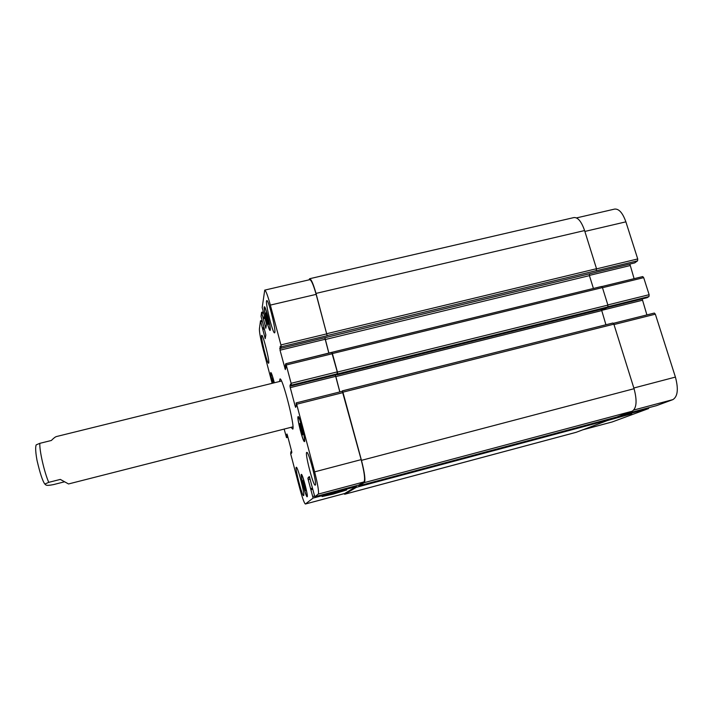 <?xml version="1.0" encoding="UTF-8"?>
<svg xmlns="http://www.w3.org/2000/svg" width="713" height="713" viewBox="0 0 713 713"><rect width="100%" height="100%" fill="white"/><g stroke="black" fill="none" stroke-linecap="round" stroke-linejoin="round"><path stroke-width="1.07" d="M281.492 381.018L56.479 436.543C55.356 436.828 53.653 438.139 51.345 440.491L39.83 443.334L36.203 444.859L36.024 445.482M64.526 481.801L53.68 484.555C45.124 486.302 45.953 484.706 44.857 484.074L48.751 482.345L60.32 479.412L68.528 483.958L292.972 426.829M279.558 381.5L279.951 378.968C282.366 376.687 295.146 426.57 292.802 429.146L291.047 427.319M333.051 494.145L322.062 496.56C323.007 495.651 348.844 488.753 346.589 490.009L333.051 494.145M609.856 419.609C616.282 417.426 633.269 412.872 631.638 413.772L607.583 420.492M300.85 429.966L299.647 424.155L300.093 423.272L302.972 434.146L302.508 434.948L300.85 429.966L302.045 429.663M299.647 424.155L300.325 423.977M267.027 320.066L266.038 312.873L268.694 322.936L268.462 324.353L267.027 320.066L268.035 319.825M265.815 314.353L266.475 314.192M273.008 383.113L272.357 378.033L273.845 382.908M272.125 379.013L272.633 378.888M303.818 486.008L302.749 480.918L303.168 480.455L305.743 490.25L305.316 490.66L303.818 486.008L304.799 485.74M302.749 480.918L303.266 480.785M274.273 382.801C272.722 376.82 271.626 373.603 270.976 373.149C270.619 373.888 271.154 377.239 272.589 383.22M272.535 383.229C271.002 376.856 270.432 373.273 270.815 372.489C271.51 372.97 272.678 376.402 274.327 382.783M270.093 329.388C270.78 327.035 265.628 306.626 264.576 307.535C263.124 307.383 268.721 330.493 269.942 329.682L270.093 329.388M270.289 330.101L270.12 330.422C268.819 331.278 262.856 306.635 264.398 306.795C265.521 305.824 271.02 327.606 270.289 330.101M304.389 440.75C305.636 439.645 299.612 416.392 298.346 417.417C296.706 417.292 302.9 441.721 304.291 440.839L304.389 440.75M304.594 441.525L304.487 441.614C303.007 442.559 296.403 416.508 298.15 416.642C299.505 415.536 305.93 440.358 304.594 441.525M307 496.043C308.176 495.722 302.562 474.198 301.546 475.09C300.218 474.938 305.877 496.836 306.964 496.07L307 496.043M307.187 496.747L307.151 496.765C305.984 497.576 299.95 474.234 301.367 474.386C302.455 473.432 308.444 496.408 307.187 496.747M268.748 362.944L268.596 363.22C267.215 364.183 260.085 335.128 261.751 335.333C262.937 334.192 269.603 360.475 268.748 362.944M303.658 495.597L303.604 495.624C302.187 496.622 294.576 467.077 296.296 467.273C297.615 466.061 305.191 495.178 303.658 495.597M315.306 485.098L315.226 485.143C313.292 486.346 304.513 452.265 306.786 452.407C308.577 450.919 317.312 484.412 315.306 485.098M274.835 332.436L274.594 332.855C272.74 334.023 264.63 300.467 266.805 300.628C268.391 299.264 275.922 329.094 274.835 332.436M272.134 383.327L263.213 349.406C260.619 339.219 259.354 332.427 259.398 329.023L260.486 320.797L265.218 338.622L265.842 334.86L261.056 316.349L261.6 312.285L265.842 328.238L266.502 324.157L262.206 307.526L264.719 290.12C265.842 290.512 267.714 295.503 270.343 305.093L280.913 344.914L281.243 346.794L280.86 348.354L280.191 346.322L280.031 350.19L285.316 369.592L285.877 367.73L285.334 365.181L285.761 363.728L286.243 364.994L291.109 383.309L291.421 385.145L291.136 385.938L290.548 384.129L289.95 385.831L290.262 387.631L295.146 406.036L295.637 407.346L296.296 405.84L296.136 402.916L296.661 404.226L314.62 471.863C317.846 484.582 319.067 491.997 318.283 494.091L314.798 496.774L309.344 476.507L307.909 478.049L308.185 479.644L313.105 498.084L305.378 504.02C304.246 503.262 302.321 497.861 299.603 487.826L290.699 453.958L290.815 451.837L291.323 453.441L291.831 452.541L291.572 451.071L287.384 435.153L286.965 433.985L286.492 435.037L286.519 437.648L284.157 429.074M648.857 407.684L648.563 408.567L612.244 421.936L582.744 429.841M576.505 217.911L614.659 209.078C618.973 208.695 622.716 212.946 625.88 221.841L637.725 258.944L637.574 260.824L634.722 262.892M629.873 264.068L634.098 278.676M642.734 276.573L601.808 286.564L642.734 276.573L643.687 277.642L649.133 294.701L648.973 296.546L647.146 297.669M642.163 298.916L646.914 314.914M654.338 313.052L613.447 323.31L654.338 313.052L655.345 314.175L675.416 377.088C678.598 389.04 677.751 396.544 672.885 399.619L656.548 405.635L623.991 414.315L656.575 405.626M356.233 485.722L356.438 487.291L344.718 494.243L576.086 432.336L609.784 419.663L610.034 418.816M341.964 391.401L342.338 390.867L342.908 392.177L361.473 460.348C364.7 472.977 365.644 480.41 364.29 482.63L358.924 485.82L616.852 416.998L632.199 411.223C636.629 408.264 637.244 400.759 634.062 388.71L613.866 324.165L612.913 323.016L342.365 390.876M605.863 308.221L607.797 306.946L607.904 305.102L602.432 287.589L601.522 286.492L331.893 352.347M605.925 324.772L601.389 309.335M593.421 288.471L589.428 275.637L589.482 273.828M637.574 260.824L596.157 270.815L596.523 268.712L584.589 230.557C581.478 221.591 577.949 217.251 573.974 217.554L309.62 278.73C311.18 279.015 313.31 283.908 316.011 293.408L327.16 335.716L281.243 346.794M356.17 485.74L356.206 486.578L344.611 493.53L305.378 504.02M264.719 290.12L309.763 279.683C311.314 279.968 313.444 284.87 316.144 294.371L327.16 335.716M324.798 337.739L328.862 353.202M602.432 287.589L332.392 353.568L331.848 352.329L285.761 363.728L331.768 352.489L337.258 371.892L337.017 374.566L291.145 385.929M335.324 374.985L339.825 391.945M342.329 391.312L296.153 402.898L342.329 391.312L361.152 459.635C364.379 472.264 365.314 479.689 363.978 481.917L358.746 485.054L314.798 496.774L358.755 485.045M344.718 494.243L343.924 493.708M616.879 416.989L358.924 485.82L358.532 485.107M335.431 374.958L339.869 391.927M324.923 337.712L328.907 353.193M332.392 353.568L337.427 372.043L337.677 373.888L336.946 374.583M308.961 279.87L309.62 278.73M48.751 482.345C44.331 472.425 39.322 450.464 39.83 443.334M582.851 429.796L612.244 421.936M584.865 231.44L625.88 221.841M596.567 268.863L637.725 258.944M589.366 275.405L629.944 265.601M602.467 287.713L643.687 277.642M607.85 304.923L649.133 294.701M607.966 306.706L648.973 296.546M606.665 307.704L647.235 297.651M601.46 310.413L642.27 300.289M613.991 324.558L655.345 314.175M633.839 388.006L675.416 377.088M633.848 410.02L672.885 399.619M610.034 418.852L648.563 408.567M344.682 493.494L305.431 503.993M291.697 451.614L290.815 451.837L291.697 451.605M291.795 452.095L290.984 452.309M291.67 452.835L291.154 452.969M287.294 434.832L286.492 435.037M287.446 435.411L286.599 435.625M287.776 436.641L286.876 436.873M287.624 436.062L286.769 436.285M287.936 437.274L286.528 437.639L287.945 437.283M260.486 320.797L261.992 320.44L260.521 320.823M262.277 321.501L260.86 321.83M264.06 327.579L262.473 327.953M264.229 328.23L262.598 328.613M264.265 328.372L262.571 328.773M264.434 329.023L262.696 329.433M265.423 337.418L264.835 337.561M263.507 312.998L261.983 313.355M264.701 316.804L262.999 317.205M264.88 317.481L263.133 317.891M264.924 317.641L263.106 318.069M265.102 318.31L263.231 318.756M266.047 327.009L265.45 327.151M316.144 294.371L270.343 305.093M326.893 333.836L280.913 344.914M280.744 348.104L279.71 348.354M325.075 339.299L280.031 350.19M285.761 368.122L284.852 368.345M332.311 353.728L286.243 364.994M337.258 371.892L291.109 383.309M337.507 373.728L291.421 385.145M290.984 385.573L289.95 385.831M335.6 376.384L290.262 387.631M296.296 405.742L295.146 406.036M342.9 392.622L296.661 404.226M361.152 459.635L314.62 471.863M363.978 481.917L318.283 494.091M309.763 477.558L307.909 478.049M310.182 479.118L308.185 479.644M312.374 488.164L310.565 488.646M312.659 489.252L311.028 489.688M312.508 488.69L310.832 489.136L312.508 488.69M314.478 496.061L312.838 496.498M356.206 486.578L313.105 498.084M601.531 310.654L335.707 376.633M605.934 308.203L337.115 374.86L605.898 308.221M607.797 306.946L337.677 373.888M607.904 305.102L337.427 372.043M589.428 275.637L325.19 339.531M634.82 262.865L280.869 348.336L634.775 262.883M596.433 270.601L327.231 335.538M596.523 268.712L326.973 333.657M584.589 230.557L316.011 293.408M576.291 432.265L344.789 494.207M609.784 419.663L356.438 487.291M632.199 411.223L364.29 482.63M634.062 388.71L361.473 460.348M613.866 324.165L342.908 392.177M44.857 484.074C42.637 481.195 40.017 473.263 36.996 460.277C35.008 449.342 35.712 445.901 36.203 444.859M647.19 297.669L606.647 307.722M263.222 311.911L261.6 312.285M337.017 374.566L291.136 385.938M331.848 352.329L601.522 286.492M342.338 390.867L612.913 323.016"/></g></svg>

